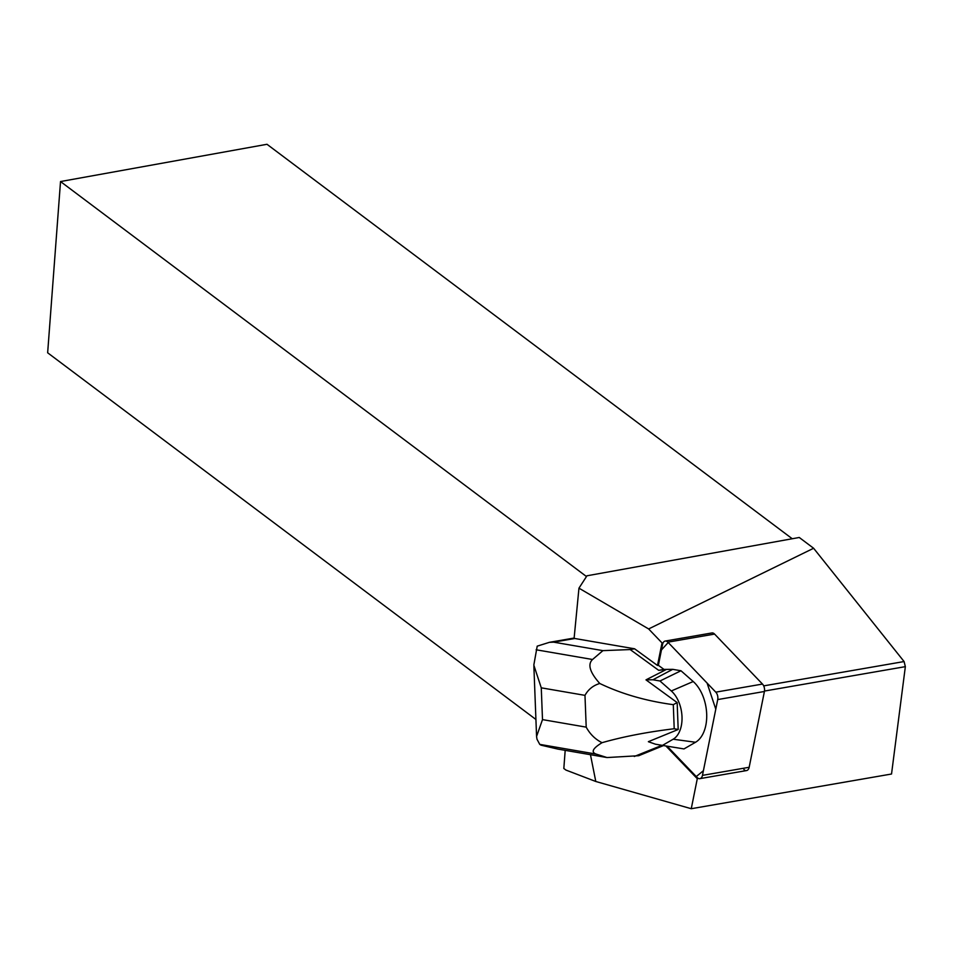 <?xml version="1.0" encoding="UTF-8"?>
<svg xmlns="http://www.w3.org/2000/svg" width="953" height="953" viewBox="0 0 953 953"><rect width="100%" height="100%" fill="white"/><g stroke="black" fill="none" stroke-linecap="round" stroke-linejoin="round"><path stroke-width="1.43" d="M665.17 641.059L711.867 632.959A6.004 3.681 80.2 0 1 714.583 634.079L762.483 684.063A6.004 3.681 80.2 0 1 764.413 691.485L749.165 767.284A6.004 3.681 80.2 0 1 746.58 770.56L699.883 778.649A6.004 3.681 -99.8 0 0 702.468 775.373L717.716 699.573A6.004 3.681 -99.8 0 0 715.786 692.152L667.874 642.167A6.004 3.681 -99.8 0 0 665.17 641.059A6.004 3.681 -99.8 0 0 662.585 644.335L658.368 665.313L657.487 665.468L634.603 648.802L574.778 638.498A22.681 13.902 80.2 0 0 574.099 638.391L578.959 588.168L586.965 575.791L799.257 537.48L813.612 548.261L904.087 661.549L905.35 666.647L891.531 774.015L691.259 808.716L595.792 781.484L590.455 754.705M602.915 650.637L592.54 659.5C587.417 664.336 589.824 672.341 599.782 683.492C593.231 685.421 588.299 689.376 584.975 695.356L541.268 687.828L533.811 665.123L537.206 646.158L549.44 642.322L553.645 642.155L602.915 650.637L630.183 649.565L658.69 670.328L663.979 669.411L658.368 665.313L661.453 649.946L668.208 642.513L707.09 683.075L715.786 709.163L703.409 770.679L696.262 776.588L667.112 746.163L697.179 777.529A6.004 3.681 -99.8 0 0 699.883 778.649M663.502 745.568L638.713 755.717L607.025 757.552L557.767 749.07L541.018 745.163L539.755 744.376L537.015 739.266L536.551 736.49L542.495 719.61L586.202 727.139C590.038 734.179 595.327 739.361 602.058 742.685C592.754 748.367 590.789 752.167 596.173 754.097L607.025 757.552M691.259 808.716L697.334 778.494A6.004 3.681 80.2 0 1 696.298 777.684L697.179 777.529M665.885 745.961L696.298 777.684M905.35 666.647L764.485 691.056M698.215 778.351L697.334 778.494M663.05 642.906L662.168 643.061A6.004 3.681 80.2 0 0 661.704 644.49L657.487 665.468M662.168 643.061L648.636 628.944L578.959 588.168M565.189 750.345L563.831 768.487L565.939 770.072L595.792 781.484M792.253 538.755L266.995 144.284L60.527 181.546L47.65 352.789L535.92 719.479M586.488 576.541L60.527 181.546M744.924 770.25A6.004 3.681 80.2 0 1 743.876 769.44M763.698 685.874L904.087 661.549M813.612 548.261L648.636 628.944M630.183 649.565L634.603 648.802M549.44 642.322L572.539 638.319A22.681 13.902 80.2 0 1 574.123 638.188M662.001 745.317L634.305 756.479M658.69 670.328L666.504 669.387L646.027 679.834L652.924 679.775L659.964 680.99L671.305 690.973A27.029 16.57 80.2 0 1 682.003 716.775A27.029 16.57 80.2 0 1 673.152 739.218L662.442 745.401L655.402 744.186L648.409 741.732A47.173 28.924 -99.8 0 1 648.374 741.672L678.191 729.486L674.212 728.747C647.337 731.987 623.274 736.633 602.058 742.685M678.191 729.486L677.154 702.575L646.003 679.882A47.173 28.924 -99.8 0 1 646.027 679.834M599.782 683.492C621.642 693.951 646.146 701.015 673.294 704.672L677.154 702.575M673.294 704.672L674.212 728.747M584.975 695.356L586.202 727.139M663.979 669.411L672.711 669.34L680.978 670.757L693.212 681.526A34.01 20.859 80.2 0 1 706.685 714.011A34.01 20.859 80.2 0 1 695.547 742.256L683.98 748.927L662.442 745.401M652.924 679.775L672.711 669.34M659.964 680.99L680.978 670.757M702.468 775.373L749.165 767.284M764.413 691.485L717.716 699.573M714.583 634.079L667.874 642.167M715.786 692.152L762.483 684.063M661.704 644.49L662.585 644.335M553.645 642.155L574.778 638.498M541.268 687.828L542.495 719.61M536.122 649.779L592.54 659.5M596.173 754.097L539.755 744.376M671.305 690.973L693.212 681.526M673.152 739.218L695.547 742.256M533.883 666.397L536.539 735.633"/></g></svg>
